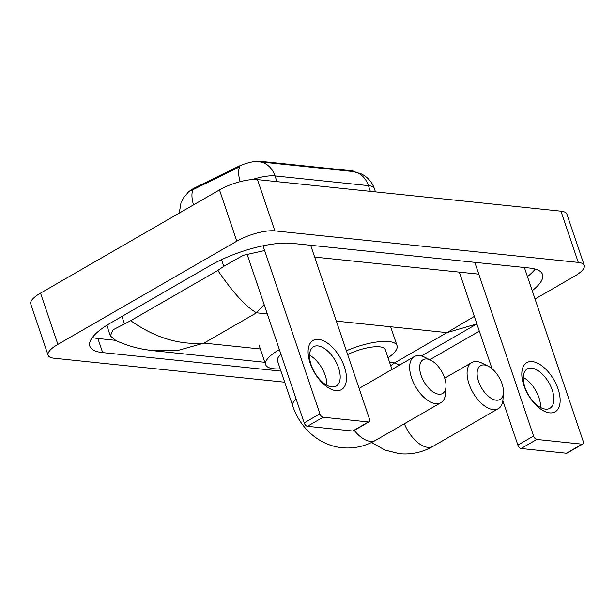<?xml version="1.0" encoding="UTF-8"?>
<svg xmlns="http://www.w3.org/2000/svg" width="615" height="615" viewBox="0 0 615 615"><rect width="100%" height="100%" fill="white"/><g stroke="black" fill="none" stroke-linecap="round" stroke-linejoin="round"><path stroke-width="0.92" d="M187.06 193.556A19.157 5.796 -18.7 0 1 192.964 188.836A19.157 5.796 -18.7 0 1 195.593 187.437L237.49 166.857A19.157 5.796 -18.7 0 1 260.529 161.307L351.695 170.786A19.157 5.796 -18.7 0 1 355.001 171.839M240.134 181.671A24.831 9.402 -116.2 0 1 239.904 166.711L191.173 190.573M352.933 171.524A24.831 19.765 95.9 0 1 368.423 185.63A28.382 8.579 161.3 0 1 374.374 188.597C372.313 182.755 368.654 178.235 363.396 175.029L360.913 173.722L353.079 171.539L259.553 161.814A24.831 19.765 -84.1 0 1 275.036 175.921A28.382 8.579 161.3 0 0 252.204 179.58M335.951 390.64A28.382 14.891 -120 0 1 310.183 363.242A28.382 14.891 -120 0 1 318.608 339.395A28.382 14.891 -120 0 1 344.377 366.794A28.382 14.891 -120 0 1 335.951 390.64M317.924 345.914A22.709 11.916 60 0 0 313.519 346.745A22.709 11.916 60 0 0 312.666 368.716A22.709 11.916 60 0 0 331.8 386.912A22.709 11.916 60 0 0 336.205 386.082A22.709 11.916 60 0 0 337.066 364.111A22.709 11.916 60 0 0 317.924 345.914M263.012 245.808L319.885 413.818A3.544 1.86 60 0 0 323.106 417.247L307.408 426.295A3.544 1.86 -120 0 1 304.187 422.874L247.015 253.964M368.408 421.952A3.544 1.86 60 0 0 369.092 421.821L353.402 430.877A3.544 1.86 -120 0 1 352.71 431.007L368.408 421.952L323.106 417.247M369.092 421.821A3.544 1.86 60 0 0 369.461 418.976L310.667 245.277M352.71 431.007L307.408 426.295M309.537 355.186A22.709 11.916 -120 0 1 326.911 385.298M438.81 394.223A19.511 10.24 60 0 0 445.99 386.766A19.511 10.24 60 0 0 430.638 360.144A19.511 10.24 60 0 0 426.887 358.991A19.511 10.24 60 0 0 421.091 375.388A19.511 10.24 60 0 0 438.81 394.223M445.99 386.766L445.537 393.477A26.606 13.961 -120 0 1 440.909 402.671A26.606 13.961 -120 0 1 435.751 403.648A26.606 13.961 -120 0 1 413.318 382.322A26.606 13.961 -120 0 1 414.318 356.577A26.606 13.961 -120 0 1 419.484 355.601A26.606 13.961 -120 0 1 424.604 357.177L430.638 360.144M280.993 354.363A26.606 8.049 161.3 0 0 277.427 360.705L292.609 405.546C299.482 427.102 318.409 445.337 342.048 447.72C353.879 448.835 365.033 446.39 375.504 440.394L440.909 402.671M280.194 368.885A39.022 11.8 -18.7 0 1 265.665 364.687A39.022 11.8 -18.7 0 1 279.125 349.735A39.022 11.8 -18.7 0 1 279.379 349.589M496.251 400.196A19.511 10.24 60 0 0 503.431 392.739A19.511 10.24 60 0 0 488.079 366.117A19.511 10.24 60 0 0 484.328 364.964A19.511 10.24 60 0 0 478.539 381.362A19.511 10.24 60 0 0 496.251 400.196M503.431 392.739L502.978 399.45A26.606 13.961 -120 0 1 498.35 408.644A26.606 13.961 -120 0 1 493.192 409.621A26.606 13.961 -120 0 1 470.759 388.296A26.606 13.961 -120 0 1 471.759 362.55A26.606 13.961 -120 0 1 476.925 361.574A26.606 13.961 -120 0 1 482.045 363.15L488.079 366.117M391.993 369.461L385.274 349.62A26.606 8.049 161.3 0 0 347.66 354.563M346.383 350.796A39.022 11.8 -18.7 0 1 397.036 345.638A39.022 11.8 -18.7 0 1 388.042 357.792M549.649 412.857A28.382 14.891 -120 0 1 523.88 385.459A28.382 14.891 -120 0 1 532.306 361.605A28.382 14.891 -120 0 1 558.074 389.011A28.382 14.891 -120 0 1 549.649 412.857M531.621 368.124A22.709 11.916 60 0 0 527.216 368.962A22.709 11.916 60 0 0 526.363 390.932A22.709 11.916 60 0 0 545.497 409.129A22.709 11.916 60 0 0 549.902 408.291A22.709 11.916 60 0 0 550.756 386.32A22.709 11.916 60 0 0 531.621 368.124M474.788 262.336L533.582 436.035A3.544 1.86 60 0 0 536.803 439.456L521.105 448.512A3.544 1.86 -120 0 1 517.884 445.083L502.855 400.696M582.105 444.168A3.544 1.86 60 0 0 582.789 444.038L567.091 453.094A3.544 1.86 -120 0 1 566.407 453.224L582.105 444.168L536.803 439.456M582.789 444.038A3.544 1.86 60 0 0 583.158 441.186L524.364 267.494M566.407 453.224L521.105 448.512M523.234 377.402A22.709 11.916 -120 0 1 540.6 407.514M492.046 368.769L459.336 272.13M284.707 382.199L54.051 358.222A28.382 8.579 -18.7 0 1 48.101 355.247A28.382 8.579 -18.7 0 1 57.887 344.377L236.821 241.165A28.382 8.579 -18.7 0 1 274.851 230.871L578.292 262.413A28.382 8.579 -18.7 0 1 584.25 265.388A28.382 8.579 -18.7 0 1 574.464 276.266L535.027 299.005M479.316 331.139L429.77 359.721M48.101 355.247L30.75 304.002A28.382 8.579 -18.7 0 1 40.536 293.124L219.478 189.912A28.382 8.579 -18.7 0 1 257.5 179.618L560.949 211.168A28.382 8.579 -18.7 0 1 566.899 214.135L584.25 265.388M532.213 290.687A61.023 18.45 161.3 0 0 542.491 274.436A61.023 18.45 161.3 0 0 529.692 268.048L292.064 243.348A61.023 18.45 161.3 0 0 210.307 265.48L110.9 322.814A61.023 18.45 161.3 0 0 89.852 346.199A61.023 18.45 161.3 0 0 102.659 352.587L280.955 371.122M92.373 337.489A61.023 18.45 161.3 0 0 97.885 338.496L115.197 340.295M527.439 276.596A61.023 18.45 161.3 0 0 535.204 269.047M264.143 304.563L256.517 312.812C245.846 306.716 232.954 292.586 217.841 270.446L223.791 266.318L243.256 255.317L264.619 250.551M314.665 257.093L478.785 274.152M153.773 350.758C142.034 349.289 132.809 347.859 116.127 340.733L110.346 335.928L113.122 329.755L130.718 320.692C154.703 337.627 179.126 345.107 203.98 343.116L179.026 350.127L153.773 350.758L264.857 362.304M217.841 270.446L130.718 320.692M476.871 323.913L447.013 332.615L474.319 316.387M390.779 365.864L394.476 362.919L399.727 364.995M195.593 187.437L195.908 188.367M260.529 161.307L260.745 161.937M237.49 166.857L237.805 167.787M351.695 170.786L351.911 171.416M193.525 204.88A24.831 9.402 -116.2 0 1 193.248 189.581M370.361 191.35L368.423 185.63L275.036 175.921L276.973 181.648M304.187 422.874L319.885 413.818M296.176 399.204A26.606 8.049 161.3 0 0 292.609 405.546M354.24 430.392A26.606 13.961 60 0 0 370.345 441.37A26.606 13.961 60 0 0 375.504 440.394M404.393 423.735A26.606 13.961 60 0 0 427.786 447.343A26.606 13.961 60 0 0 432.945 446.367L498.35 408.644M517.884 445.083L533.582 436.035M267.31 313.934L256.517 312.812L203.98 343.116L260.345 348.974M336.336 321.115L447.013 332.615L394.476 362.919L389.603 362.412M578.292 262.413L560.949 211.168M274.851 230.871L257.5 179.618M236.821 241.165L219.478 189.912M57.887 344.377L40.536 293.124M97.885 338.496L102.659 352.587M221.538 259.661L223.791 266.318M121.939 316.448L124.376 323.659M188.021 192.664L184 197.123L181.079 202.404L179.234 213.128M374.374 188.597L375.488 191.888M265.665 364.687L259.161 345.469M359.122 388.419L414.318 356.577M371.629 442.446L384.821 450.026L399.489 453.693C411.32 454.808 422.474 452.363 432.945 446.367M397.036 345.638L390.648 326.757M444.707 378.156L471.759 362.55M106.756 325.32L110.346 335.928M476.879 323.936L421.375 355.954"/></g></svg>
